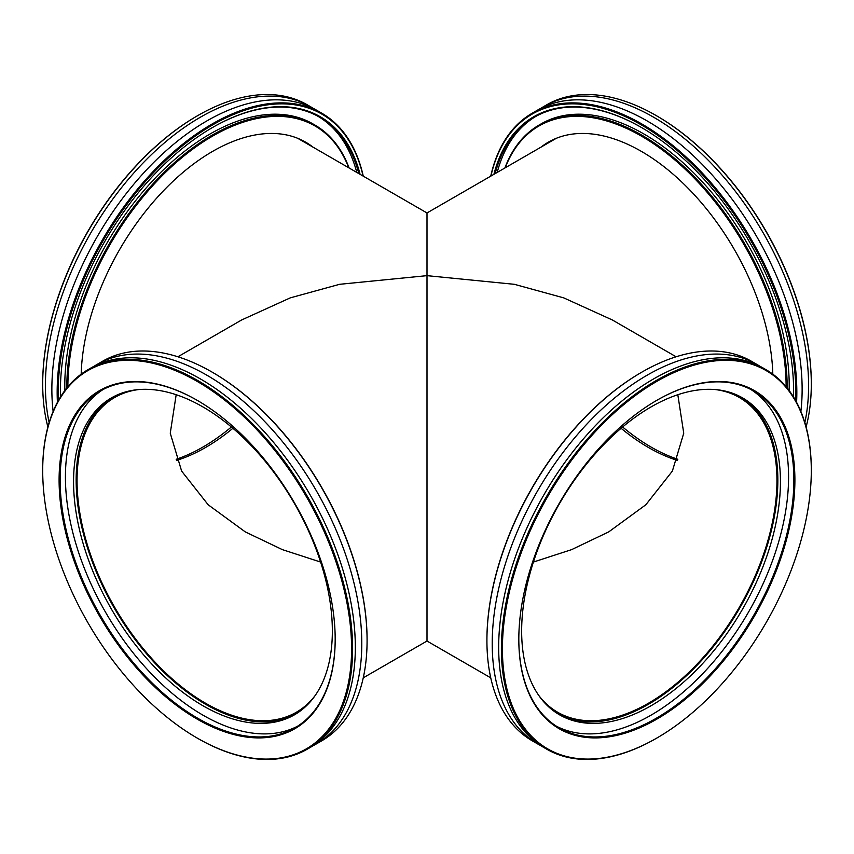 <?xml version="1.0" encoding="UTF-8"?>
<svg xmlns="http://www.w3.org/2000/svg" width="854" height="854" viewBox="0 0 854 854"><rect width="100%" height="100%" fill="white"/><g stroke="black" fill="none" stroke-linecap="round" stroke-linejoin="round"><path stroke-width="1.28" d="M427 578.339C427 628.693 427 688.303 427 578.339L427 217.183M621.093 428.292A181.71 104.914 -120 0 0 648.464 447.496A181.71 104.914 -120 0 0 677.382 460.391M176.618 460.391A181.71 104.914 120 0 0 205.536 447.496A181.71 104.914 120 0 0 232.907 428.292M677.82 394.719L683.744 433.213L672.365 471.098L645.827 504.778L608.71 531.903L571.614 549.634L533.408 562.049M538.863 695.562A181.71 104.914 120 0 0 557.609 712.225A181.71 104.914 120 0 0 648.464 703.226A181.71 104.914 120 0 0 767.17 543.101A181.71 104.914 120 0 0 739.318 397.494A181.71 104.914 120 0 0 715.513 389.584M138.487 389.584A181.71 104.914 -120 0 0 114.682 397.494A181.71 104.914 -120 0 0 86.83 543.101A181.71 104.914 -120 0 0 205.536 703.226A181.71 104.914 -120 0 0 296.391 712.225A181.71 104.914 -120 0 0 315.137 695.562M176.18 394.719L170.256 433.213L181.635 471.098L208.173 504.778L245.29 531.903L282.386 549.634L320.592 562.049M556.413 138.252A185.361 107.017 -120 0 0 555.783 138.604L427 212.956L427 275.65L514.375 284.307L563.747 297.875L612.361 319.972L676.101 356.78M427 275.65L339.625 284.307L290.253 297.875L241.639 319.972L177.899 356.78M427 212.956L298.217 138.604A185.361 107.017 120 0 0 297.587 138.252M427 575.361C427 624.722 427 683.147 427 575.361L427 278.628M800.871 411.425A219.147 126.52 -120 0 0 790.388 314.24A219.147 126.52 -120 0 0 537.604 110.091L532.309 113.155A219.147 126.52 60 0 1 785.093 317.304A219.147 126.52 60 0 1 796.59 402.341M772.817 374.137A186.001 107.39 -120 0 0 762.921 315.425A186.001 107.39 -120 0 0 548.364 142.159A186.001 107.39 -120 0 0 540.977 147.155M551.983 140.227A186.001 107.39 -120 0 0 548.076 143.056M493.911 174.333A215.315 124.31 60 0 1 641.365 127.438A215.315 124.31 60 0 1 782.072 317.346A215.315 124.31 60 0 1 793.612 391.132A215.315 124.31 60 0 1 793.526 396.993M641.621 127.588A214.578 123.894 -120 0 0 534.583 117.105A214.578 123.894 -120 0 0 495.149 173.618M786.118 386.702A204.714 118.194 -120 0 0 775.154 316.653A204.714 118.194 -120 0 0 638.119 134.259A204.714 118.194 -120 0 0 505.237 167.79M504.895 167.992A205.451 118.621 60 0 1 539.152 125.015A205.451 118.621 60 0 1 776.147 316.396A205.451 118.621 60 0 1 787.153 387.951M795.64 400.59A218.41 126.104 -120 0 0 784.1 317.549A218.41 126.104 -120 0 0 628.736 118.204A218.41 126.104 -120 0 0 490.922 176.063M656.598 115.802A218.41 126.104 60 0 1 656.854 115.952A218.41 126.104 60 0 1 799.6 308.604A218.41 126.104 60 0 1 811.3 383.457A218.41 126.104 60 0 1 811.3 383.756M806.101 427A219.147 126.52 -120 0 0 811.3 384.054A219.147 126.52 -120 0 0 799.557 308.945A219.147 126.52 -120 0 0 656.342 115.653A219.147 126.52 -120 0 0 546.763 104.796L544.051 106.366A219.147 126.52 -120 0 0 540.87 108.309M804.842 422.559A219.147 126.52 -120 0 0 796.846 310.514A219.147 126.52 -120 0 0 544.051 106.366M535.629 116.518A214.578 123.894 -120 0 0 497.209 172.423M789.149 390.545A205.451 118.621 -120 0 0 778.207 315.211A205.451 118.621 -120 0 0 541.222 123.819L539.152 125.015M793.505 396.961A214.578 123.894 -120 0 0 793.612 390.833M490.74 176.159A219.147 126.52 60 0 1 532.309 113.155M677.82 459.281A182.991 105.65 60 0 1 622.63 427M57.41 402.341A219.147 126.52 -60 0 1 148.809 176.17A219.147 126.52 -60 0 1 321.691 113.155L316.396 110.091A219.147 126.52 120 0 0 138.508 178.721A219.147 126.52 120 0 0 53.129 411.425M313.023 147.155A186.001 107.39 120 0 0 305.636 142.159A186.001 107.39 120 0 0 164.31 189.898A186.001 107.39 120 0 0 81.183 374.137M305.924 143.056A186.001 107.39 120 0 0 302.017 140.227M60.474 396.993A215.315 124.31 -60 0 1 60.388 391.132A215.315 124.31 -60 0 1 212.635 127.438A215.315 124.31 -60 0 1 353.353 154.873A215.315 124.31 -60 0 1 360.089 174.333M358.851 173.618A214.578 123.894 120 0 0 352.36 155.076A214.578 123.894 120 0 0 319.417 117.105A214.578 123.894 120 0 0 212.379 127.588M60.388 390.833A214.578 123.894 120 0 0 60.495 396.961M348.763 167.79A204.714 118.194 120 0 0 346.425 162.164A204.714 118.194 120 0 0 184.507 155.513A204.714 118.194 120 0 0 67.882 386.702M66.847 387.951A205.451 118.621 -60 0 1 156.068 180.536A205.451 118.621 -60 0 1 314.848 125.015A205.451 118.621 -60 0 1 346.393 161.363A205.451 118.621 -60 0 1 349.105 167.992M363.078 176.063A218.41 126.104 120 0 0 355.381 152.727A218.41 126.104 120 0 0 179.062 148.553A218.41 126.104 120 0 0 58.36 400.59M321.691 113.155A219.147 126.52 -60 0 1 355.339 151.927A219.147 126.52 -60 0 1 363.26 176.159M313.13 108.309A219.147 126.52 120 0 0 309.949 106.366A219.147 126.52 120 0 0 125.698 182.489A219.147 126.52 120 0 0 49.158 422.559M356.791 172.423A214.578 123.894 120 0 0 350.289 153.88A214.578 123.894 120 0 0 318.371 116.518M314.848 125.015L312.777 123.819A205.451 118.621 120 0 0 152.482 180.973A205.451 118.621 120 0 0 64.851 390.545M309.949 106.366L307.237 104.796A219.147 126.52 120 0 0 197.658 115.653A219.147 126.52 120 0 0 42.7 384.054A219.147 126.52 120 0 0 47.899 427M42.7 383.756A218.41 126.104 -60 0 1 42.7 383.457A218.41 126.104 -60 0 1 197.146 115.952A218.41 126.104 -60 0 1 197.402 115.802M231.37 427A182.991 105.65 -60 0 1 176.18 459.281M94.079 366.27A219.147 126.52 60 0 1 97.26 364.327A219.147 126.52 60 0 1 292.858 454.958A219.147 126.52 60 0 1 350.044 705.126A219.147 126.52 60 0 1 316.396 743.898A219.147 126.52 60 0 1 313.13 745.681M322.545 682.442A182.991 105.65 -120 0 0 274.796 473.554A182.991 105.65 -120 0 0 111.458 397.879A182.991 105.65 -120 0 0 83.372 430.256A182.991 105.65 -120 0 0 131.121 639.144A182.991 105.65 -120 0 0 294.449 714.819A182.991 105.65 -120 0 0 322.545 682.442M295.73 714.061A182.991 105.65 60 0 1 132.946 636.625A182.991 105.65 60 0 1 85.955 428.761A182.991 105.65 60 0 1 112.76 397.142M69.558 425.175A195.224 112.717 60 0 1 197.146 400.302A195.224 112.717 60 0 1 335.184 639.4A195.224 112.717 60 0 1 324.723 694.227A195.224 112.717 60 0 1 144.433 676.592A195.224 112.717 60 0 1 69.558 425.175M197.402 400.451A194.488 112.29 -120 0 0 100.409 390.972A194.488 112.29 -120 0 0 70.551 425.377A194.488 112.29 -120 0 0 121.3 647.396A194.488 112.29 -120 0 0 294.908 727.843A194.488 112.29 -120 0 0 324.766 693.427A194.488 112.29 -120 0 0 335.184 639.102M316.396 743.898L321.691 740.845A219.147 126.52 -120 0 0 355.339 702.063A219.147 126.52 -120 0 0 367.081 640.521A219.147 126.52 -120 0 0 212.123 372.12A219.147 126.52 -120 0 0 102.555 361.263L97.26 364.327M54.4 409.194A218.41 126.104 -120 0 0 42.7 470.533A218.41 126.104 -120 0 0 197.146 738.037A218.41 126.104 -120 0 0 339.881 710.208A218.41 126.104 -120 0 0 256.115 428.932A218.41 126.104 -120 0 0 54.4 409.194M42.7 470.234A219.147 126.52 60 0 1 42.7 469.935A219.147 126.52 60 0 1 54.442 408.393A219.147 126.52 60 0 1 88.09 369.622A219.147 126.52 60 0 1 283.688 460.253A219.147 126.52 60 0 1 340.874 710.421A219.147 126.52 60 0 1 307.237 749.193A219.147 126.52 60 0 1 197.658 738.336A219.147 126.52 60 0 1 197.402 738.187M297.512 726.252A194.488 112.29 60 0 1 125.047 642.24A194.488 112.29 60 0 1 75.846 422.324A194.488 112.29 60 0 1 103.099 389.499M88.09 369.622L90.802 368.053A219.147 126.52 60 0 1 286.4 458.683A219.147 126.52 60 0 1 343.586 708.852A219.147 126.52 60 0 1 309.949 747.624L307.237 749.193M212.379 372.269A218.41 126.104 60 0 1 212.646 372.419A218.41 126.104 60 0 1 367.081 639.924A218.41 126.104 60 0 1 367.081 640.222M540.87 745.681A219.147 126.52 -60 0 1 537.604 743.898A219.147 126.52 -60 0 1 503.956 568.476A219.147 126.52 -60 0 1 756.74 364.327A219.147 126.52 -60 0 1 759.921 366.27M770.628 544.361A182.991 105.65 120 0 0 742.542 397.879A182.991 105.65 120 0 0 531.455 568.337A182.991 105.65 120 0 0 559.551 714.819A182.991 105.65 120 0 0 770.628 544.361M741.24 397.142A182.991 105.65 -60 0 1 768.045 542.866A182.991 105.65 -60 0 1 558.27 714.061M529.277 572.5A195.224 112.717 -60 0 1 656.854 400.302A195.224 112.717 -60 0 1 784.442 546.912A195.224 112.717 -60 0 1 629.985 731.568A195.224 112.717 -60 0 1 518.816 639.4A195.224 112.717 -60 0 1 529.277 572.5M518.816 639.102A194.488 112.29 120 0 0 559.092 727.843A194.488 112.29 120 0 0 783.449 546.656A194.488 112.29 120 0 0 753.591 390.972A194.488 112.29 120 0 0 656.598 400.451M486.919 640.222A218.41 126.104 -60 0 1 486.919 639.924A218.41 126.104 -60 0 1 498.619 565.07A218.41 126.104 -60 0 1 641.354 372.419A218.41 126.104 -60 0 1 641.621 372.269M756.74 364.327L751.445 361.263A219.147 126.52 120 0 0 641.877 372.12A219.147 126.52 120 0 0 498.661 565.412A219.147 126.52 120 0 0 486.919 640.521A219.147 126.52 120 0 0 532.309 740.845L537.604 743.898M514.119 574.016A218.41 126.104 120 0 0 656.854 738.037A218.41 126.104 120 0 0 799.6 545.386A218.41 126.104 120 0 0 811.3 470.533A218.41 126.104 120 0 0 686.915 367.423A218.41 126.104 120 0 0 514.119 574.016M656.598 738.187A219.147 126.52 -60 0 1 656.342 738.336A219.147 126.52 -60 0 1 546.763 749.193A219.147 126.52 -60 0 1 513.126 573.771A219.147 126.52 -60 0 1 765.91 369.622A219.147 126.52 -60 0 1 811.3 469.935A219.147 126.52 -60 0 1 811.3 470.234M750.901 389.499A194.488 112.29 -60 0 1 778.154 543.603A194.488 112.29 -60 0 1 556.488 726.252M546.763 749.193L544.051 747.624A219.147 126.52 -60 0 1 510.414 572.201A219.147 126.52 -60 0 1 763.198 368.053L765.91 369.622M490.74 677.83L427 641.034L363.26 677.83M811.3 383.457L811.3 384.054M42.7 383.457L42.7 384.054M42.7 470.533L42.7 469.935M367.081 639.924L367.081 640.521M486.919 639.924L486.919 640.521M811.3 470.533L811.3 469.935"/></g></svg>
